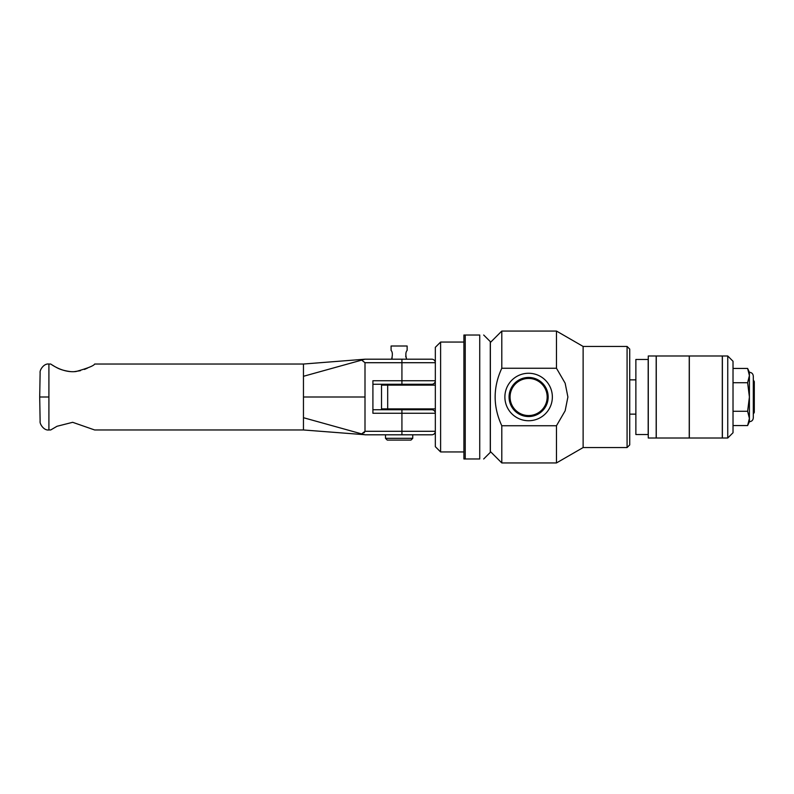 <?xml version="1.0" encoding="UTF-8"?>
<svg xmlns="http://www.w3.org/2000/svg" width="794" height="794" viewBox="0 0 794 794"><rect width="100%" height="100%" fill="white"/><g stroke="black" fill="none" stroke-linecap="round" stroke-linejoin="round"><path stroke-width="1.19" d="M465.224 335.018L479.735 335.018C485.025 335.018 485.025 335.018 479.735 335.018C485.025 335.018 485.025 335.018 479.735 335.018L479.735 458.982C485.025 458.982 485.025 458.982 479.735 458.982C485.025 458.982 485.025 458.982 479.735 458.982L463.904 458.982L463.904 335.018L465.224 335.018L465.224 458.982M483.685 335.018L490.285 341.609L490.285 452.391L483.685 458.982M552.356 397A23.741 23.741 0 0 1 516.745 417.555A23.741 23.741 0 0 1 516.745 376.445A23.741 23.741 0 0 1 552.356 397M548.168 397A19.552 19.552 0 0 0 528.615 377.448A19.552 19.552 0 0 0 509.063 397A19.552 19.552 0 0 0 528.615 416.552A19.552 19.552 0 0 0 548.168 397M547.165 397A18.55 18.55 0 0 1 528.615 415.55A18.55 18.55 0 0 1 510.066 397A18.55 18.55 0 0 1 528.615 378.45A18.55 18.55 0 0 1 547.165 397M547.205 397A18.599 18.599 0 0 0 519.316 380.892A18.599 18.599 0 0 0 519.316 413.108A18.599 18.599 0 0 0 547.205 397M501.798 425.743C492.935 406.578 492.935 387.422 501.798 368.257L556.475 368.257L565.149 383.204L567.899 397L565.149 410.796L556.475 425.743L501.798 425.743L501.798 462.942L556.475 462.942L556.475 425.743M501.798 368.257L501.798 331.058L556.475 331.058L583.124 346.442L583.124 447.558L556.475 462.942M556.475 331.058L556.475 368.257M435.33 385.13L381.527 385.13L381.527 408.87L435.33 408.87M501.798 331.058L490.364 342.492L490.364 451.508L501.798 462.942M627.081 397L627.081 447.558L629.721 444.918L629.721 349.082L627.081 346.442L627.081 397M440.61 451.945L440.61 342.055L435.33 347.325L435.33 446.675L440.61 451.945L463.904 451.945M635.875 397L635.875 434.536L648.182 434.536L648.182 359.464L635.875 359.464L635.875 397M648.271 397L648.271 438.01L656.181 438.01L656.181 355.99L648.271 355.99L648.271 397M656.271 397L656.271 438.01L689.242 438.01L689.242 355.99L656.271 355.99L656.271 397M689.331 397L689.331 438.01L722.302 438.01L722.302 355.99L689.331 355.99L689.331 397M722.381 397L722.381 438.01L727.751 438.01L727.751 355.99L722.381 355.99L722.381 397M727.751 355.99L733.021 361.26L733.021 432.74L727.751 438.01M753.298 380.515L753.298 413.485M753.665 380.515L754.3 381.616L754.3 412.384L753.665 413.485M407.55 409.744L431.817 409.744A3.513 3.513 0 0 1 435.33 413.267A3.513 3.513 0 0 0 431.817 409.744L372.912 409.744M372.912 384.256L431.817 384.256A3.513 3.513 0 0 0 435.33 380.733L372.912 380.733L372.912 413.267L435.33 413.267M364.089 359.434L364.585 359.305M407.55 359.196L431.817 359.196A3.513 3.513 0 0 1 435.33 362.709A3.513 3.513 0 0 0 431.817 359.196L365.002 359.196L361.677 360.119L365.002 362.709L365.002 431.291L361.677 433.881L365.002 434.804L431.817 434.804A3.513 3.513 0 0 0 435.33 431.291L365.002 431.291M363.404 434.378L303.457 417.704L303.457 364.029L365.002 359.196M361.677 360.119L303.457 376.296M363.9 432.849L364.565 432.283M303.457 364.029L94.665 364.029C93.851 365.756 87.648 368.247 76.045 371.513C62.498 373.18 50.558 363.781 50.687 364.029L48.91 364.029L48.91 429.971L50.687 429.971L57.039 426.269L72.671 422.309L94.655 429.971L303.457 429.971L364.585 434.695M70.835 371.642C64.562 370.877 59.6 369.389 55.947 367.175M54.31 366.272L51.67 364.664M87.449 368.138L84.412 369.438M80.472 370.679L74.179 371.661M303.457 429.971L303.457 417.704M48.91 364.029C43.68 363.255 39.482 370.391 40.127 372.674L39.7 397L48.494 397L39.7 397L40.127 421.326C39.482 423.609 43.68 430.745 48.91 429.971M385.487 438.318L387.244 440.084L410.974 440.084L412.741 438.318L385.487 438.318L385.487 434.804M392.186 357.747L391.571 359.196C392.752 354.938 392.593 352 391.095 350.402L391.085 346.005L407.133 346.005L407.133 350.402C405.625 352 405.466 354.938 406.647 359.196L405.674 356.139M749.407 421.723L747.62 425.554L749.407 418.418L749.407 421.723C751.769 421.495 753.069 420.195 753.298 417.833L753.298 376.167C753.069 373.805 751.769 372.505 749.407 372.277L747.62 368.446L733.021 368.446M747.62 368.446L749.407 375.582L747.62 382.728L749.407 397L747.62 411.272L749.407 418.418L749.407 372.277M747.62 425.554L733.021 425.554M747.62 411.272L733.021 411.272M747.62 382.728L733.021 382.728M387.68 385.13L387.68 408.87M401.923 409.744L401.923 434.804M401.923 384.256L401.923 362.709L435.33 362.709M401.923 359.196L401.923 362.709L365.002 362.709M303.457 397L365.002 397M583.124 447.558L627.081 447.558M583.124 346.442L627.081 346.442M440.61 342.055L463.904 342.055M629.721 414.14L635.875 414.14M629.721 379.86L635.875 379.86M412.741 438.318L412.741 434.804M407.133 409.744L407.133 408.87M407.133 385.13L407.133 384.256M391.085 409.744L391.085 408.87M391.085 385.13L391.085 384.256"/></g></svg>
